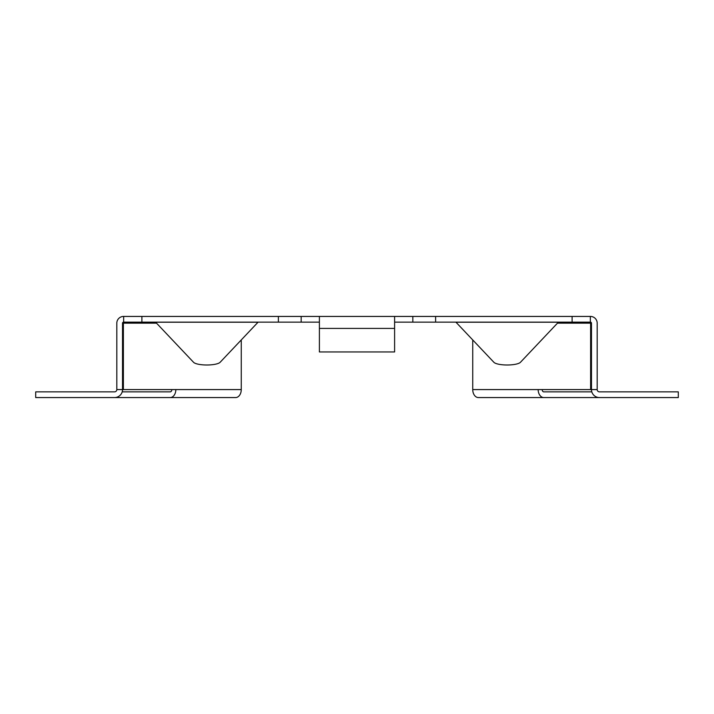 <?xml version="1.0" encoding="UTF-8"?>
<svg xmlns="http://www.w3.org/2000/svg" width="714" height="714" viewBox="0 0 714 714"><rect width="100%" height="100%" fill="white"/><g stroke="black" fill="none" stroke-linecap="round" stroke-linejoin="round"><path stroke-width="1.07" d="M159.891 397.564L175.84 397.564M319.399 316.436L394.601 316.436L394.601 351.957L319.399 351.957L319.399 316.436L123.549 316.436A6.721 6.721 0 0 0 116.819 323.165L116.819 389.585A2.276 2.276 0 0 1 114.543 391.861L35.7 391.861L35.7 397.564L114.543 397.564A7.979 7.979 0 0 0 122.522 389.585L175.84 389.585A7.979 5.641 90 0 1 170.209 397.564L235.62 397.564A7.979 5.641 90 0 0 241.261 389.585L241.261 339.98M557.545 323.165L590.612 323.165L590.612 389.585L591.478 389.585L591.478 323.165L590.612 323.165L590.451 322.139L412.826 322.139L412.826 316.436L394.601 316.436M412.826 316.436L590.451 316.436A6.721 6.721 0 0 1 597.181 323.165L597.181 389.585A2.276 2.276 0 0 0 599.457 391.861L678.3 391.861L678.3 397.564L599.457 397.564A7.979 7.979 0 0 1 591.478 389.585L597.181 389.585M123.549 322.139A1.026 1.026 0 0 0 122.522 323.165L123.388 323.165L123.549 322.139L319.399 322.139M412.826 322.139L394.601 322.139M171.815 389.585A2.276 1.615 90 0 1 170.209 391.861L122.183 391.861M170.209 397.564L113.937 397.564M590.344 322.139L590.344 316.436M123.656 322.139L123.656 316.436M301.174 322.139L301.174 316.436M156.455 323.165L123.388 323.165L123.388 389.585M472.739 339.98L472.739 389.585L538.16 389.585A7.979 5.641 90 0 0 543.791 397.564L600.063 397.564M590.612 389.585L538.16 389.585M122.522 323.165L122.522 389.585L116.819 389.585M591.478 323.165A1.026 1.026 0 0 0 590.451 322.139M543.791 397.564L478.38 397.564A7.979 5.641 -90 0 1 472.739 389.585M542.185 389.585A2.276 1.615 90 0 0 543.791 391.861L554.109 391.861M554.109 397.564L538.16 397.564M591.817 391.861L543.791 391.861M155.563 322.139L193.556 362.301A13.673 3.534 180 0 0 206.828 364.997A13.673 3.534 180 0 0 220.108 362.301L258.102 322.139M455.898 322.139L493.892 362.301A13.673 3.534 180 0 0 507.172 364.997A13.673 3.534 180 0 0 520.444 362.301L558.437 322.139M175.84 389.585L241.261 389.585M435.62 322.139L435.62 316.436M572.11 322.139L572.11 316.436M141.89 322.139L141.89 316.436M278.38 322.139L278.38 316.436M319.399 328.404L394.601 328.404M155.563 322.21L258.102 322.21M455.898 322.21L558.437 322.21"/></g></svg>
